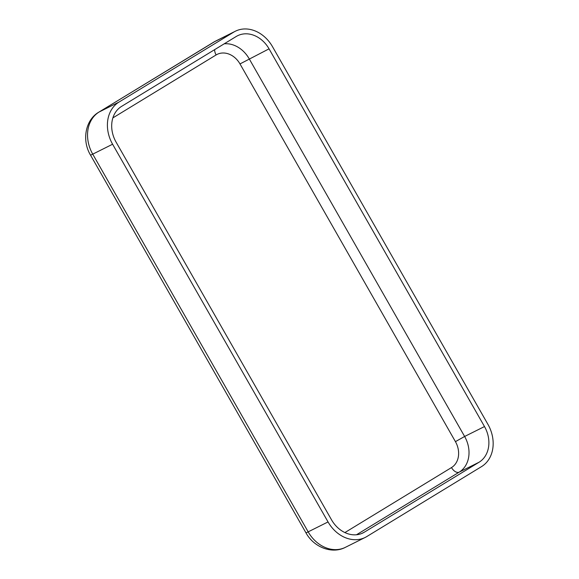 <?xml version="1.0" encoding="UTF-8"?>
<svg xmlns="http://www.w3.org/2000/svg" width="579" height="579" viewBox="0 0 579 579"><rect width="100%" height="100%" fill="white"/><g stroke="black" fill="none" stroke-linecap="round" stroke-linejoin="round"><path stroke-width="0.87" d="M366.833 536.538L481.562 466.587A32.699 26.431 63.5 0 0 487.974 424.429L272.528 46.718A32.699 26.431 63.5 0 0 235.32 31.244A32.699 26.431 63.5 0 0 233.742 32.113L119.013 102.063A32.699 26.431 63.5 0 0 112.601 144.229L328.047 521.932A32.699 26.431 63.5 0 0 365.255 537.413A32.699 26.431 63.5 0 0 366.833 536.538M364.343 532.173L479.072 462.223A27.669 22.371 63.5 0 0 484.493 426.549L269.054 48.839A27.669 22.371 63.5 0 0 237.571 35.746A27.669 22.371 63.5 0 0 236.232 36.484L121.503 106.435A27.669 22.371 63.5 0 0 116.082 142.108L331.521 519.812A27.669 22.371 63.5 0 0 363.004 532.912A27.669 22.371 63.5 0 0 364.343 532.173L361.614 533.534M344.896 532.571L451.49 467.579A20.127 16.27 63.5 0 0 455.434 441.639L239.996 63.929A20.127 16.27 63.5 0 0 216.126 54.94A7.549 4.429 58.6 0 1 214.65 49.642M216.126 54.94L112.876 117.892M239.996 63.929L269.054 48.839M455.434 441.639L464.626 436.472L249.18 58.769A27.669 22.371 63.5 0 0 224.203 43.816M451.49 467.579A7.549 4.429 -121.4 0 0 459.198 472.146A27.669 22.371 63.5 0 0 464.626 436.472L484.493 426.549M356.498 534.764L459.198 472.146L479.072 462.223M213.55 42.216A12.579 7.389 58.6 0 1 213.868 42.043A32.699 26.431 63.5 0 1 215.453 41.167L98.821 112.167C85.323 119.911 81.639 140.371 90.498 155.085A12.579 0.507 -29.7 0 0 92.734 154.152L308.173 531.855L328.047 521.932M98.821 112.167A12.579 7.389 58.6 0 1 99.139 111.993A32.699 26.431 63.5 0 0 92.734 154.152L112.601 144.229M90.498 155.085L305.936 532.789A12.579 0.507 -29.7 0 0 308.173 531.855A32.699 26.431 63.5 0 0 345.381 547.336L365.255 537.413M233.742 32.113L213.868 42.043L99.139 111.993L119.013 102.063M215.453 41.167L235.32 31.244M345.381 547.336C332.143 554.371 313.811 547.365 305.936 532.789"/></g></svg>

